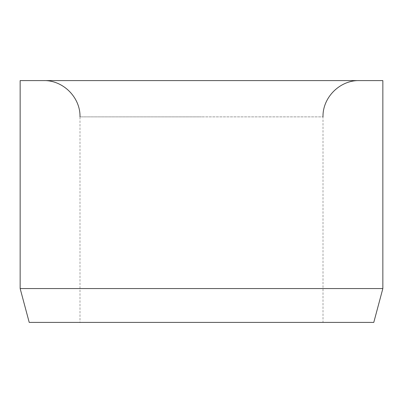 <?xml version="1.0" encoding="UTF-8"?>
<svg xmlns="http://www.w3.org/2000/svg" width="403" height="403" viewBox="0 0 403 403"><rect width="100%" height="100%" fill="white"/><g stroke="black" fill="none" stroke-linecap="round" stroke-linejoin="round"><path stroke-width="0.3" stroke-dasharray="2.02 1.51" d="M79.996 116.87L201.5 116.87L79.996 116.87L79.996 322.4L323.005 322.4L323.005 116.87L201.5 116.87L323.005 116.87M201.5 80.6L359.275 80.6L201.5 80.6M382.85 288.558L20.15 288.558M382.85 80.6L20.15 80.6M373.783 322.4L29.218 322.4M323.005 322.4L79.996 322.4"/><path stroke-width="0.6" d="M382.85 288.558L382.85 80.6L20.15 80.6L20.15 288.558L29.218 322.4L373.783 322.4L382.85 288.558L20.15 288.558M323.005 116.87C322.506 97.491 339.895 80.101 359.275 80.6M79.996 116.87C80.494 97.491 63.105 80.101 43.726 80.6"/></g></svg>
